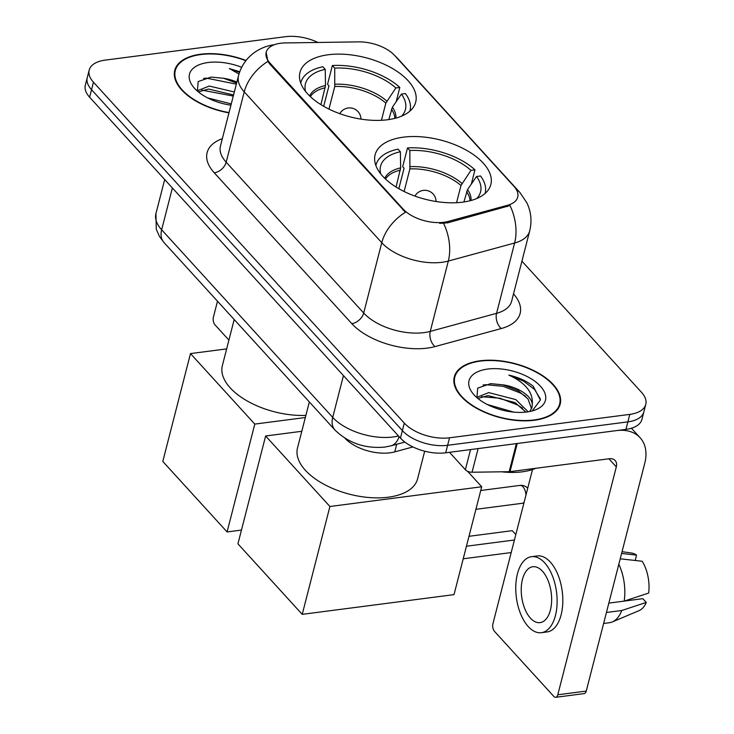<?xml version="1.0" encoding="UTF-8"?>
<svg xmlns="http://www.w3.org/2000/svg" width="734" height="734" viewBox="0 0 734 734"><rect width="100%" height="100%" fill="white"/><g stroke="black" fill="none" stroke-linecap="round" stroke-linejoin="round"><path stroke-width="1.1" d="M387.469 119.761A59.738 30.589 14.4 0 0 415.701 102.118A59.738 30.589 14.4 0 0 390.038 67.143A59.738 30.589 14.4 0 0 328.208 54.766A59.738 30.589 14.4 0 0 299.977 72.409A59.738 30.589 14.4 0 0 325.639 107.384A59.738 30.589 14.4 0 0 387.469 119.761M462.603 202.162A59.738 30.589 14.4 0 0 490.844 184.528A59.738 30.589 14.4 0 0 465.182 149.553A59.738 30.589 14.4 0 0 403.342 137.175A59.738 30.589 14.4 0 0 375.111 154.81A59.738 30.589 14.4 0 0 400.773 189.785A59.738 30.589 14.4 0 0 462.603 202.162M412.921 446.942L394.764 451.878A33.819 17.313 -165.6 0 1 390.075 452.805A33.819 17.313 -165.6 0 1 344.971 438.253M443.822 222.292A30.433 15.579 14.4 0 0 448.043 221.466L507.552 205.272A30.433 15.579 14.4 0 0 517.718 197.116A30.433 15.579 14.4 0 0 513.855 186.216L394.598 55.426A30.433 15.579 14.4 0 0 358.568 41.875L285.26 42.939A30.433 15.579 14.4 0 0 266.194 52.252A30.433 15.579 14.4 0 0 270.057 63.152L403.113 209.071A30.433 15.579 14.4 0 0 443.822 222.292M534.352 420.261A54.665 27.993 14.4 0 0 560.189 404.122A54.665 27.993 14.4 0 0 536.71 372.12A54.665 27.993 14.4 0 0 480.128 360.789A54.665 27.993 14.4 0 0 454.291 376.927A54.665 27.993 14.4 0 0 477.77 408.939A54.665 27.993 14.4 0 0 534.352 420.261M246.064 60.482A54.665 27.993 14.4 0 0 200.593 54.233A54.665 27.993 14.4 0 0 174.756 70.372A54.665 27.993 14.4 0 0 228.971 112.852M516.268 189.436A39.453 26.699 137.6 0 1 519.911 192.51L526.911 202.878C531.122 211.851 532.049 221.2 529.691 230.926A45.086 23.084 -165.6 0 1 514.626 243.009L448.318 261.056A45.086 23.084 -165.6 0 1 442.07 262.286A45.086 23.084 -165.6 0 1 381.763 242.688A39.453 26.699 -42.4 0 1 405.443 212.245L269.818 64.069L267.91 61.417L266.176 52.325M267.91 61.417A39.453 26.699 137.6 0 0 244.229 91.86L381.763 242.688L363.697 313.023A45.086 23.084 14.4 0 0 424.013 332.621A45.086 23.084 14.4 0 0 430.262 331.392L496.569 313.335L514.626 243.009A39.453 25.185 -105.2 0 0 510.002 205.566L447.694 222.824L439.666 223.365M645.773 404.388L641.92 419.398A33.819 17.313 14.4 0 1 625.937 429.381L445.685 452.805A33.819 17.313 14.4 0 1 400.452 438.106L89.621 97.218A33.819 17.313 14.4 0 1 85.328 85.116L87.254 77.611A33.819 17.313 14.4 0 0 91.548 89.713L402.379 430.61A33.819 17.313 14.4 0 0 447.612 445.299L627.864 421.876A33.819 17.313 14.4 0 0 643.846 411.893A33.819 17.313 14.4 0 1 627.864 421.876L447.612 445.299A33.819 17.313 14.4 0 1 402.379 430.61L91.548 89.713A33.819 17.313 14.4 0 1 87.254 77.611L89.181 70.106A33.819 17.313 14.4 0 0 93.466 82.217L404.306 423.105A33.819 17.313 14.4 0 0 449.538 437.803L629.79 414.38A33.819 17.313 14.4 0 0 645.773 404.388A33.819 17.313 14.4 0 0 641.479 392.286L521.92 261.166M317.978 42.462A33.819 17.313 14.4 0 0 285.416 36.7L105.164 60.124A33.819 17.313 14.4 0 0 89.181 70.106M480.403 361.1A54.105 27.708 14.4 0 0 454.832 377.074A54.105 27.708 14.4 0 0 478.073 408.746A54.105 27.708 14.4 0 0 534.077 419.958A54.105 27.708 14.4 0 0 559.647 403.984A54.105 27.708 14.4 0 0 536.407 372.312A54.105 27.708 14.4 0 0 480.403 361.1M501.551 471.806A56.362 28.855 14.4 0 0 522.195 471.824A56.362 28.855 14.4 0 0 535.774 468.292M487.229 404.48L513.791 412.123M498.258 408.966L501.689 409.957M476.761 397.36L488.789 392.617L515.809 399.599L528.131 411.792M477.898 398.47L488.027 395.598L515.048 402.581L525.883 412.095M532.168 410.939L540.389 400.067L533.168 386.194C526.691 381.047 518.589 377.349 508.855 375.111C525.333 382.689 533.15 392.332 532.297 404.03A28.176 14.432 14.4 0 0 503.175 384.855L518.103 390.662L528.012 398.911L531.535 408.728M532.297 404.03L532.04 407.26L529.746 411.508M503.175 384.855L490.661 383.643L477.706 388.112L476.907 397.635M526.81 411.985A39.453 20.203 14.4 0 0 534.93 410.067A39.453 20.203 14.4 0 0 537.527 383.377A39.453 20.203 14.4 0 0 487.67 369.064A39.453 20.203 14.4 0 0 473.568 394.314A39.453 20.203 14.4 0 0 526.81 411.985M508.855 375.111L523.553 381.129L534.581 389.451L540.371 399.039M483.055 384.992L485.908 384.68L503.157 386.332L520.489 393.039L525.7 396.323M481.577 396.709L500.102 398.241L517.433 404.948L522.645 408.232M449.492 452.309L465.374 469.723L470.549 449.575M516.387 443.565A5.633 2.89 14.4 0 0 517.25 443.501L616.45 430.61A45.086 30.516 -42.4 0 1 640.14 437.748A45.086 30.516 -42.4 0 1 644.773 463.191L586.255 691.079A5.633 2.982 82.6 0 1 584.191 693.602L555.73 697.3A5.633 2.982 -97.4 0 0 557.794 694.777L616.312 466.888A11.276 7.634 137.6 0 0 615.147 460.53A11.276 7.634 137.6 0 0 609.229 458.75L510.029 471.641A5.633 2.89 -165.6 0 1 509.167 471.696L472.054 472.237A5.633 2.89 -165.6 0 1 465.374 469.723M532.517 469.531L492.945 623.652A5.633 2.982 -97.4 0 0 494.542 631.414L553.803 696.401A5.633 2.982 -97.4 0 0 555.73 697.3M530.416 618.129A28.176 14.9 -97.4 0 0 540.068 622.634A28.176 14.9 -97.4 0 0 551.601 601.761A28.176 14.9 -97.4 0 0 542.463 571.245A28.176 14.9 -97.4 0 0 532.811 566.74A28.176 14.9 -97.4 0 0 521.278 587.613A28.176 14.9 -97.4 0 0 530.416 618.129M603.623 623.469L609.541 622.698A37.195 19.671 -97.4 0 0 612.321 621.937L639.176 610.578A29.305 15.497 -97.4 0 0 646.269 602.44L642.828 598.669L624.304 601.082M541.38 632.69L547.069 631.946A38.324 20.268 -97.4 0 0 562.758 603.559A38.324 20.268 -97.4 0 0 550.316 562.061A38.324 20.268 -97.4 0 0 537.196 555.941L531.499 556.684A38.324 20.268 -97.4 0 0 515.819 585.071A38.324 20.268 -97.4 0 0 528.251 626.57A38.324 20.268 -97.4 0 0 541.38 632.69A38.324 20.268 -97.4 0 0 557.06 604.302A38.324 20.268 -97.4 0 0 544.628 562.804A38.324 20.268 -97.4 0 0 531.499 556.684M620.221 558.813L642.149 561.253A29.305 15.497 -97.4 0 1 648.673 593.063L624.184 601.118L608.844 603.109M624.184 601.118A37.195 19.671 -97.4 0 0 618.817 564.263M635.176 560.473L636.552 555.115L621.597 553.454M636.552 555.115A29.305 15.497 -97.4 0 0 631.708 553.069L622.047 551.684M612.321 621.937A37.195 19.671 -97.4 0 0 621.781 610.495L646.269 602.44M606.44 612.486L621.781 610.495M245.872 60.72A54.105 27.708 14.4 0 0 200.877 54.545A54.105 27.708 14.4 0 0 175.307 70.519A54.105 27.708 14.4 0 0 229.045 112.568M207.704 97.925L231.274 103.898M218.732 102.411L222.163 103.402M197.235 90.805L209.263 86.061L234.329 91.989M198.363 91.915L208.502 89.043L233.568 94.961M236.871 82.098A28.176 14.432 14.4 0 0 223.65 78.299L236.623 83.052M239.743 71.749L229.32 68.556L239 73.978M223.65 78.299L211.135 77.088L198.18 81.557L197.382 91.08M241.688 67.308A39.453 20.203 14.4 0 0 208.144 62.509A39.453 20.203 14.4 0 0 194.033 87.759A39.453 20.203 14.4 0 0 230.944 105.182M229.32 68.556L239.541 72.308M203.529 78.437L206.373 78.125L236.339 84.153M202.043 90.154L233.284 96.062M398.828 188.702L404.085 168.224L402.682 166.682L407.498 147.929A56.362 28.855 14.4 0 1 474.971 169.848L470.962 170.371A51.628 26.433 14.4 0 0 409.856 150.516L409.902 168.903L404.095 191.501M456.566 202.703L460.98 185.5L470.962 170.371M476.733 198.538A51.628 26.433 14.4 0 0 476.77 198.492A51.628 26.433 14.4 0 0 476.549 176.499L467.53 189.592L463.916 201.978M309.335 401.929L297.49 448.061A61.995 31.745 14.4 0 0 324.116 484.357A61.995 31.745 14.4 0 0 388.286 497.202A61.995 31.745 14.4 0 0 417.582 478.898L424.692 451.208M468.017 188.877L467.631 189.436M396.066 187.051L400.654 167.866L400.369 151.745L398.012 149.158A56.362 28.855 14.4 0 0 375.982 165.031A56.362 28.855 14.4 0 0 375.872 165.489L375.982 165.031M474.971 169.848L471.311 184.115M485.156 193.06L485.046 193.51A56.362 28.855 14.4 0 0 485.156 193.06A56.362 28.855 14.4 0 0 480.559 175.977L476.549 176.499M400.369 151.745A51.628 26.433 14.4 0 0 380.707 173.83A51.628 26.433 14.4 0 0 380.726 173.885M409.856 150.516L407.498 147.929M511.203 552.555L463.218 558.794M467.549 471.237L481.706 486.77L454.016 594.623L302.224 614.349L237.935 543.839L265.625 435.987L301.793 431.289M468.989 536.297L512.259 530.673L515.819 534.572M265.625 435.987L329.915 506.497L302.224 614.349M481.706 486.77L329.915 506.497M514.433 539.995L466.439 546.224M323.694 106.302L328.951 85.823L327.548 84.282L332.364 65.528A56.362 28.855 14.4 0 1 399.828 87.447L395.828 87.961A51.628 26.433 14.4 0 0 334.722 68.115L334.759 86.502L328.96 109.1M381.432 120.303L385.845 103.099L395.828 87.961M401.599 116.137A51.628 26.433 14.4 0 0 401.636 116.091A51.628 26.433 14.4 0 0 401.415 94.099L392.396 107.192L388.781 119.578M234.192 319.529L222.356 365.66A61.995 31.745 14.4 0 0 245.661 400.067A61.995 31.745 14.4 0 0 305.876 415.398M392.883 106.476L392.497 107.036M320.932 104.65L325.52 85.465L325.235 69.345L322.877 66.757A56.362 28.855 14.4 0 0 300.839 82.63A56.362 28.855 14.4 0 0 300.729 83.089L300.839 82.63M399.828 87.447L396.167 101.714M410.022 110.66L409.902 111.109A56.362 28.855 14.4 0 0 410.022 110.66A56.362 28.855 14.4 0 0 405.425 93.576L401.415 94.099M325.235 69.345A51.628 26.433 14.4 0 0 305.573 91.429A51.628 26.433 14.4 0 0 305.583 91.484M334.722 68.115L332.364 65.528M241.468 530.076L227.09 531.939L162.792 461.438L190.482 353.586L226.659 348.889M190.482 353.586L254.781 424.096L227.09 531.939M305.326 417.527L254.781 424.096M217.493 301.215L213.42 317.097A5.633 2.982 -97.4 0 0 215.007 324.859L228.916 340.108M396.709 444.281L394.764 451.878M448.043 221.466L447.694 222.824M507.552 205.272L507.203 206.63M270.057 63.152L269.818 64.069M403.113 209.071L402.874 209.988M214.273 172.811A11.276 7.634 137.6 0 0 226.173 162.196L363.697 313.023A11.276 7.634 137.6 0 1 351.806 323.639L214.273 172.811A56.362 28.855 -165.6 0 1 222.347 138.662M220.448 146.057A45.086 23.084 14.4 0 0 226.173 162.196L244.229 91.86A45.086 23.084 -165.6 0 1 238.504 75.721L220.448 146.057M443.593 223.411A39.453 25.185 -105.2 0 1 448.318 261.056L430.262 331.392A11.276 7.193 74.8 0 0 435.005 346.586A56.362 28.855 -165.6 0 1 351.806 323.639M395.626 56.564A39.453 26.699 -42.4 0 1 397.764 58.555L519.911 192.51M513.525 293.866A56.362 28.855 -165.6 0 1 501.313 328.538L435.005 346.586M93.466 82.217L89.621 97.218M404.306 423.105L400.452 438.106M449.538 437.803L445.685 452.805M629.79 414.38L625.937 429.381M501.313 328.538A11.276 7.193 74.8 0 1 496.569 313.335A45.086 23.084 14.4 0 0 511.626 301.261L529.691 230.926M172.38 187.987L161.645 229.779A22.543 15.258 137.6 0 0 163.966 242.504L159.489 236.504L156.287 229.247L155.929 213.64A45.086 23.084 14.4 0 0 161.645 229.779L332.722 417.398A45.086 23.084 14.4 0 0 393.029 436.987A45.086 23.084 14.4 0 0 398.498 435.959M343.448 375.597L332.722 417.398A22.543 15.258 137.6 0 0 335.034 430.115L163.966 242.504M404.847 442.07L390.892 445.868A22.543 14.386 -105.2 0 0 399.057 436.574M608.917 458.787L616.312 466.888M517.25 443.501L510.029 471.641M557.794 694.777L586.255 691.079M509.167 471.696L516.378 443.62M478.128 448.593L472.054 472.237M460.98 185.5A44.187 22.626 14.4 0 0 409.902 168.903M470.044 200.758A44.187 22.626 14.4 0 0 466.576 191.629M400.654 167.866A44.71 22.892 14.4 0 0 384.763 178.334M461.943 183.463A44.71 22.892 14.4 0 0 410.141 166.636M471.044 200.492A44.71 22.892 14.4 0 0 467.53 189.592M400.415 170.132A44.187 22.626 14.4 0 0 385.515 179.05M525.948 495.111A9.019 4.771 -97.4 0 0 523.03 486.844A9.019 4.771 -97.4 0 0 519.938 485.403L480.752 490.495M475.926 509.313L522.259 503.285A9.019 4.771 -97.4 0 0 524.131 502.221M385.845 103.099A44.187 22.626 14.4 0 0 334.759 86.502M394.901 118.358A44.187 22.626 14.4 0 0 391.433 109.228M325.52 85.465A44.71 22.892 14.4 0 0 309.629 95.934M386.8 101.053A44.71 22.892 14.4 0 0 335.007 84.227M395.91 118.091A44.71 22.892 14.4 0 0 392.396 107.192M325.272 87.731A44.187 22.626 14.4 0 0 310.381 96.649M274.332 44.737L274.296 44.746C267.304 45.591 260.708 48.16 254.514 52.435C246.468 58.27 241.137 66.032 238.504 75.721M394.525 55.353L397.764 58.555M390.892 445.868L384.754 447.079C365.22 448.841 348.65 443.189 335.034 430.115M155.929 213.64L164.682 179.536M453.841 380.955L454.832 377.074M558.647 407.865L559.647 403.984M631.451 428.225L640.14 437.748M174.307 74.4L175.307 70.519M522.259 503.285A9.019 9.019 0 0 0 523.948 502.9M436.06 201.511A11.276 11.276 0 0 0 414.93 196.088M527.718 488.22A9.019 9.019 0 0 0 519.938 485.403M360.926 119.11A11.276 11.276 0 0 0 339.796 113.687"/></g></svg>
